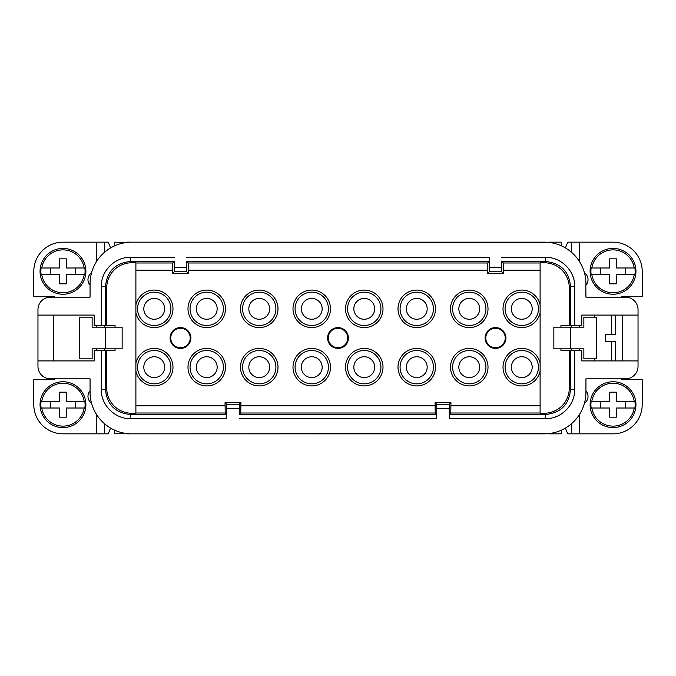 <?xml version="1.0" encoding="UTF-8"?>
<svg xmlns="http://www.w3.org/2000/svg" width="676" height="676" viewBox="0 0 676 676"><rect width="100%" height="100%" fill="white"/><g stroke="black" fill="none" stroke-linecap="round" stroke-linejoin="round"><path stroke-width="1.01" d="M114.641 245.819L114.641 242.16L127.147 242.405M436.704 414.481L435.234 413.011L240.766 413.011L239.296 414.481L436.704 414.481L436.764 418.647L436.764 408.397L449.261 408.397L449.261 418.647L449.312 414.481L545.532 414.481C560.717 413.002 569.048 404.67 570.527 389.477L569.277 388.227L569.277 350.498L570.527 350.498L570.527 389.477L574.701 389.477L574.701 350.498L581.774 350.498L581.774 360.916L638.034 360.916L638.034 366.333A12.498 12.498 0 0 1 625.528 378.839L585.94 378.839L585.94 392.173A41.675 41.675 0 0 1 544.273 433.84L131.727 433.84A41.675 41.675 0 0 1 90.06 392.173L90.06 378.839L50.472 378.839A12.498 12.498 0 0 1 37.966 366.333L37.966 309.667A12.498 12.498 0 0 1 50.472 297.161L90.06 297.161L90.06 283.827A41.675 41.675 0 0 1 131.727 242.16L544.273 242.16A41.675 41.675 0 0 1 585.838 286.742L585.94 297.161L625.528 297.161A12.498 12.498 0 0 1 638.034 309.667L638.034 360.916M240.766 413.011L240.926 402.592L225.049 402.592L225.209 413.011L135.893 413.011M37.966 360.916L94.226 360.916L94.226 350.498L106.723 350.498L106.723 388.227L105.473 389.477C106.943 404.662 115.283 413.002 130.468 414.481L226.688 414.481L226.739 418.647L226.739 408.397L239.236 408.397L239.296 404.231L240.926 402.592M239.236 408.397L239.296 414.481M143.811 367.169A10.419 10.419 0 0 0 154.229 377.588A10.419 10.419 0 0 0 164.648 367.169A10.419 10.419 0 0 0 154.229 356.751A10.419 10.419 0 0 0 143.811 367.169A10.419 10.419 0 0 1 154.229 356.751A10.419 10.419 0 0 1 164.648 367.169M164.648 308.831A10.419 10.419 0 0 0 154.229 298.412A10.419 10.419 0 0 0 143.811 308.831A10.419 10.419 0 0 0 154.229 319.249A10.419 10.419 0 0 0 164.648 308.831A10.419 10.419 0 0 1 154.229 319.249A10.419 10.419 0 0 1 143.811 308.831M449.261 408.397L449.312 404.231L450.951 402.592L435.074 402.592L435.234 413.011M435.074 405.794L240.926 405.794M106.723 350.498L115.055 350.498L115.055 348.833M115.055 327.167L115.055 325.502L105.473 325.502L105.473 286.523C106.952 271.329 115.283 262.998 130.468 261.519L130.468 257.353C114.886 256.956 100.91 270.924 101.299 286.523L105.473 286.523L106.723 287.773L106.723 325.502M106.723 388.227A25.004 25.004 135 0 0 131.727 413.23L135.893 413.23L135.893 262.77L131.727 262.77A25.004 25.004 45 0 0 106.723 287.773M41.768 408.008L59.64 408.008L59.64 417.176L66.307 417.176L66.307 408.008L84.17 408.008A21.463 21.463 0 0 1 41.768 408.008L41.109 408.008A22.114 22.114 0 0 1 41.109 401.341L41.768 401.341A21.463 21.463 0 0 1 84.17 401.341L66.307 401.341L66.307 392.173L59.64 392.173L59.64 401.341L41.768 401.341M110.602 428.094L108.253 433.84L62.969 433.84A29.169 29.169 0 0 1 33.8 404.67L33.8 379.675L54.638 379.675L54.638 378.839M364.254 290.08A18.751 18.751 0 0 1 383.005 308.831A18.751 18.751 0 0 1 364.254 327.581A18.751 18.751 0 0 1 345.504 308.831A18.751 18.751 0 0 1 364.254 290.08M364.254 325.502A16.672 16.672 0 0 0 380.918 308.831A16.672 16.672 0 0 0 364.254 292.159A16.672 16.672 0 0 0 347.582 308.831A16.672 16.672 0 0 0 364.254 325.502M217.157 308.831A10.419 10.419 0 0 0 206.738 298.412A10.419 10.419 0 0 0 196.319 308.831A10.419 10.419 0 0 0 206.738 319.249A10.419 10.419 0 0 0 217.157 308.831A10.419 10.419 0 0 1 206.738 319.249A10.419 10.419 0 0 1 196.319 308.831M311.746 290.08A18.751 18.751 0 0 1 330.496 308.831A18.751 18.751 0 0 1 311.746 327.581A18.751 18.751 0 0 1 292.995 308.831A18.751 18.751 0 0 1 311.746 290.08M311.746 325.502A16.672 16.672 0 0 0 328.418 308.831A16.672 16.672 0 0 0 311.746 292.159A16.672 16.672 0 0 0 295.082 308.831A16.672 16.672 0 0 0 311.746 325.502M154.229 350.498A16.672 16.672 0 0 1 170.901 367.169A16.672 16.672 0 0 1 154.229 383.841A16.672 16.672 0 0 1 137.558 367.169A16.672 16.672 0 0 1 154.229 350.498M105.473 348.833L92.139 348.833L92.139 358.838L79.641 358.838L79.641 317.162L92.139 317.162L92.139 327.167L122.145 327.167L122.145 348.833L105.473 348.833L105.473 327.167M135.893 262.989L172.701 262.989L172.541 273.408L188.427 273.408L188.258 262.989L487.742 262.989L487.573 273.408L489.213 271.769L489.263 257.353L489.213 261.519L186.787 261.519L188.258 262.989M188.427 270.206L487.573 270.206M614.974 360.916L615.532 358.838L615.532 341.338L605.527 341.338L605.527 334.662L615.532 334.662L615.532 317.162L614.974 315.084M487.742 262.989L489.213 261.519M172.701 262.989L174.18 261.519L130.468 261.519L131.727 262.77M186.787 261.519L186.737 267.603L174.231 267.603L174.18 271.769L172.541 273.408M174.231 267.603L174.18 261.519M540.107 413.011L450.791 413.011L450.951 402.592M540.107 405.794L450.951 405.794M37.966 315.084L94.226 315.084L94.226 325.502L105.473 325.502M186.737 267.603L186.787 271.769L188.427 273.408M487.573 273.408L503.459 273.408L501.82 271.769L501.769 267.603L489.263 267.603M226.739 408.397L226.688 404.231L225.049 402.592M226.688 414.481L225.209 413.011M436.764 408.397L436.704 404.231L435.074 402.592M114.641 430.181L114.641 433.84L127.147 433.595M53.801 360.916L53.801 315.084M469.262 290.08A18.751 18.751 0 0 1 488.013 308.831A18.751 18.751 0 0 1 469.262 327.581A18.751 18.751 0 0 1 450.512 308.831A18.751 18.751 0 0 1 469.262 290.08M469.262 325.502A16.672 16.672 0 0 0 485.934 308.831A16.672 16.672 0 0 0 469.262 292.159A16.672 16.672 0 0 0 452.599 308.831A16.672 16.672 0 0 0 469.262 325.502M206.738 290.08A18.751 18.751 0 0 1 225.488 308.831A18.751 18.751 0 0 1 206.738 327.581A18.751 18.751 0 0 1 187.987 308.831A18.751 18.751 0 0 1 206.738 290.08M206.738 325.502A16.672 16.672 0 0 0 223.401 308.831A16.672 16.672 0 0 0 206.738 292.159A16.672 16.672 0 0 0 190.066 308.831A16.672 16.672 0 0 0 206.738 325.502M521.771 383.841A16.672 16.672 0 0 1 505.099 367.169A16.672 16.672 0 0 1 521.771 350.498A16.672 16.672 0 0 1 538.442 367.169A16.672 16.672 0 0 1 521.771 383.841M154.229 292.159A16.672 16.672 0 0 1 170.901 308.831A16.672 16.672 0 0 1 154.229 325.502A16.672 16.672 0 0 1 137.558 308.831A16.672 16.672 0 0 1 154.229 292.159M311.746 348.419A18.751 18.751 0 0 1 330.496 367.169A18.751 18.751 0 0 1 311.746 385.92A18.751 18.751 0 0 1 292.995 367.169A18.751 18.751 0 0 1 311.746 348.419M311.746 383.841A16.672 16.672 0 0 0 328.418 367.169A16.672 16.672 0 0 0 311.746 350.498A16.672 16.672 0 0 0 295.082 367.169A16.672 16.672 0 0 0 311.746 383.841M532.189 308.831A10.419 10.419 0 0 0 521.771 298.412A10.419 10.419 0 0 0 511.352 308.831A10.419 10.419 0 0 0 521.771 319.249A10.419 10.419 0 0 0 532.189 308.831A10.419 10.419 0 0 0 521.771 298.412A10.419 10.419 0 0 0 511.352 308.831A10.419 10.419 0 0 0 521.771 319.249A10.419 10.419 0 0 0 532.189 308.831A10.419 10.419 0 0 1 521.771 319.249A10.419 10.419 0 0 1 511.352 308.831M634.891 274.659L616.36 274.659L616.36 283.827L609.693 283.827L609.693 274.659L591.162 274.659A22.114 22.114 0 0 1 591.162 267.992L591.83 267.992A21.463 21.463 0 0 1 634.232 267.992L634.891 267.992A22.114 22.114 0 0 1 634.891 274.659M634.232 401.341L616.36 401.341L616.36 392.173L609.693 392.173L609.693 401.341L591.83 401.341A21.463 21.463 0 0 1 634.232 401.341L634.891 401.341A22.114 22.114 0 0 1 634.891 408.008L634.232 408.008A21.463 21.463 0 0 1 591.83 408.008L609.693 408.008L609.693 417.176L616.36 417.176L616.36 408.008L634.232 408.008M579.695 327.167L579.695 325.502M579.695 350.498L579.695 348.833M406.344 367.169A10.419 10.419 0 0 0 416.762 377.588A10.419 10.419 0 0 0 427.173 367.169A10.419 10.419 0 0 0 416.762 356.751A10.419 10.419 0 0 0 406.344 367.169A10.419 10.419 0 0 1 416.762 356.751A10.419 10.419 0 0 1 427.173 367.169M479.681 308.831A10.419 10.419 0 0 0 469.262 298.412A10.419 10.419 0 0 0 458.843 308.831A10.419 10.419 0 0 0 469.262 319.249A10.419 10.419 0 0 0 479.681 308.831A10.419 10.419 0 0 0 469.262 298.412A10.419 10.419 0 0 0 458.843 308.831A10.419 10.419 0 0 0 469.262 319.249A10.419 10.419 0 0 0 479.681 308.831A10.419 10.419 0 0 0 469.262 298.412A10.419 10.419 0 0 0 458.843 308.831A10.419 10.419 0 0 0 469.262 319.249A10.419 10.419 0 0 0 479.681 308.831M322.165 308.831A10.419 10.419 0 0 0 311.746 298.412A10.419 10.419 0 0 0 301.327 308.831A10.419 10.419 0 0 0 311.746 319.249A10.419 10.419 0 0 0 322.165 308.831A10.419 10.419 0 0 0 311.746 298.412A10.419 10.419 0 0 0 301.327 308.831A10.419 10.419 0 0 0 311.746 319.249A10.419 10.419 0 0 0 322.165 308.831A10.419 10.419 0 0 1 311.746 319.249A10.419 10.419 0 0 1 301.327 308.831M353.835 367.169A10.419 10.419 0 0 0 364.254 377.588A10.419 10.419 0 0 0 374.673 367.169A10.419 10.419 0 0 0 364.254 356.751A10.419 10.419 0 0 0 353.835 367.169A10.419 10.419 0 0 0 364.254 377.588A10.419 10.419 0 0 0 374.673 367.169A10.419 10.419 0 0 0 364.254 356.751A10.419 10.419 0 0 0 353.835 367.169A10.419 10.419 0 0 0 364.254 377.588A10.419 10.419 0 0 0 374.673 367.169A10.419 10.419 0 0 0 364.254 356.751A10.419 10.419 0 0 0 353.835 367.169M364.254 350.498A16.672 16.672 0 0 0 347.582 367.169A16.672 16.672 0 0 0 364.254 383.841A16.672 16.672 0 0 0 380.918 367.169A16.672 16.672 0 0 0 364.254 350.498M328.274 338A9.726 9.726 0 0 1 338 328.274A9.726 9.726 0 0 1 347.726 338A9.726 9.726 0 0 1 338 347.726A9.726 9.726 0 0 1 328.274 338M50.472 401.341L50.472 408.008M571.355 350.498L571.355 348.833M571.355 327.167L571.355 325.502M591.83 267.992L609.693 267.992L609.693 258.824L616.36 258.824L616.36 267.992L634.232 267.992M565.398 247.906L567.747 242.16L613.031 242.16A29.169 29.169 0 0 1 642.2 271.329L642.2 296.325L621.362 296.325L621.362 297.161M485.79 338A9.726 9.726 0 0 1 495.516 328.274A9.726 9.726 0 0 1 505.242 338A9.726 9.726 0 0 1 495.516 347.726A9.726 9.726 0 0 1 485.79 338M570.527 327.167L553.855 327.167L553.855 348.833L583.861 348.833L583.861 358.838L596.359 358.838L596.359 317.162L583.861 317.162L583.861 327.167L570.527 327.167L570.527 348.833M127.147 242.16L548.853 242.405M561.359 245.819L561.359 242.16L548.853 242.16M416.762 348.419A18.751 18.751 0 0 1 435.513 367.169A18.751 18.751 0 0 1 416.762 385.92A18.751 18.751 0 0 1 398.003 367.169A18.751 18.751 0 0 1 416.762 348.419M416.762 383.841A16.672 16.672 0 0 0 433.426 367.169A16.672 16.672 0 0 0 416.762 350.498A16.672 16.672 0 0 0 400.091 367.169A16.672 16.672 0 0 0 416.762 383.841M54.638 297.161L54.638 296.325L33.8 296.325L33.8 271.329A29.169 29.169 0 0 1 62.969 242.16L104.594 242.16L104.594 252.207M416.762 290.08A18.751 18.751 0 0 1 435.513 308.831A18.751 18.751 0 0 1 416.762 327.581A18.751 18.751 0 0 1 398.003 308.831A18.751 18.751 0 0 1 416.762 290.08M416.762 325.502A16.672 16.672 0 0 0 433.426 308.831A16.672 16.672 0 0 0 416.762 292.159A16.672 16.672 0 0 0 400.091 308.831A16.672 16.672 0 0 0 416.762 325.502M206.738 348.419A18.751 18.751 0 0 1 225.488 367.169A18.751 18.751 0 0 1 206.738 385.92A18.751 18.751 0 0 1 187.987 367.169A18.751 18.751 0 0 1 206.738 348.419M206.738 383.841A16.672 16.672 0 0 0 223.401 367.169A16.672 16.672 0 0 0 206.738 350.498A16.672 16.672 0 0 0 190.066 367.169A16.672 16.672 0 0 0 206.738 383.841M90.06 285.171A8.332 8.332 0 0 1 91.53 272.825M621.362 378.839L621.362 379.675L642.2 379.675L642.2 404.67A29.169 29.169 0 0 1 613.031 433.84L571.406 433.84L571.406 423.793M85.886 271.329A22.916 22.916 0 0 1 64.642 294.187A22.916 22.916 0 0 1 40.053 271.329A22.916 22.916 0 0 1 62.969 248.405A22.916 22.916 0 0 1 85.886 271.329M85.083 271.329A22.114 22.114 0 0 1 84.838 274.659L84.17 274.659A21.463 21.463 0 0 1 41.768 274.659L41.109 274.659A22.114 22.114 0 0 1 41.109 267.992L59.64 267.992L59.64 258.824L66.307 258.824L66.307 267.992L84.838 267.992A22.114 22.114 0 0 1 85.083 271.329M427.173 308.831A10.419 10.419 0 0 0 416.762 298.412A10.419 10.419 0 0 0 406.344 308.831A10.419 10.419 0 0 0 416.762 319.249A10.419 10.419 0 0 0 427.173 308.831A10.419 10.419 0 0 0 416.762 298.412A10.419 10.419 0 0 0 406.344 308.831A10.419 10.419 0 0 0 416.762 319.249A10.419 10.419 0 0 0 427.173 308.831A10.419 10.419 0 0 0 416.762 298.412A10.419 10.419 0 0 0 406.344 308.831A10.419 10.419 0 0 0 416.762 319.249A10.419 10.419 0 0 0 427.173 308.831M84.17 401.341L84.838 401.341A22.114 22.114 0 0 1 84.838 408.008L84.17 408.008M327.581 338A10.419 10.419 0 0 0 338 348.419A10.419 10.419 0 0 0 348.419 338A10.419 10.419 0 0 0 338 327.581A10.419 10.419 0 0 0 327.581 338M458.843 367.169A10.419 10.419 0 0 0 469.262 377.588A10.419 10.419 0 0 0 479.681 367.169A10.419 10.419 0 0 0 469.262 356.751A10.419 10.419 0 0 0 458.843 367.169A10.419 10.419 0 0 0 469.262 377.588A10.419 10.419 0 0 0 479.681 367.169A10.419 10.419 0 0 0 469.262 356.751A10.419 10.419 0 0 0 458.843 367.169A10.419 10.419 0 0 0 469.262 377.588A10.419 10.419 0 0 0 479.681 367.169A10.419 10.419 0 0 0 469.262 356.751A10.419 10.419 0 0 0 458.843 367.169M469.262 350.498A16.672 16.672 0 0 0 452.599 367.169A16.672 16.672 0 0 0 469.262 383.841A16.672 16.672 0 0 0 485.934 367.169A16.672 16.672 0 0 0 469.262 350.498M75.475 274.659L75.475 267.992M135.893 363.24A18.751 18.751 0 0 1 172.98 367.169A18.751 18.751 0 0 1 135.893 371.099M110.602 247.906L108.253 242.16L104.594 242.16M259.238 290.08A18.751 18.751 0 0 1 277.997 308.831A18.751 18.751 0 0 1 259.238 327.581A18.751 18.751 0 0 1 240.487 308.831A18.751 18.751 0 0 1 259.238 290.08M259.238 325.502A16.672 16.672 0 0 0 275.909 308.831A16.672 16.672 0 0 0 259.238 292.159A16.672 16.672 0 0 0 242.574 308.831A16.672 16.672 0 0 0 259.238 325.502M135.893 270.206L172.541 270.206M170.065 338A10.419 10.419 0 0 0 180.484 348.419A10.419 10.419 0 0 0 190.902 338A10.419 10.419 0 0 0 180.484 327.581A10.419 10.419 0 0 0 170.065 338M190.209 338A9.726 9.726 0 0 1 180.484 347.726A9.726 9.726 0 0 1 170.758 338A9.726 9.726 0 0 1 180.484 328.274A9.726 9.726 0 0 1 190.209 338M127.147 433.84L548.853 433.595M548.853 433.84L561.359 433.84L561.359 430.181M521.771 325.502A16.672 16.672 0 0 1 505.099 308.831A16.672 16.672 0 0 1 521.771 292.159A16.672 16.672 0 0 1 538.442 308.831A16.672 16.672 0 0 1 521.771 325.502M469.262 348.419A18.751 18.751 0 0 1 488.013 367.169A18.751 18.751 0 0 1 469.262 385.92A18.751 18.751 0 0 1 450.512 367.169A18.751 18.751 0 0 1 469.262 348.419M269.656 308.831A10.419 10.419 0 0 0 259.238 298.412A10.419 10.419 0 0 0 248.827 308.831A10.419 10.419 0 0 0 259.238 319.249A10.419 10.419 0 0 0 269.656 308.831A10.419 10.419 0 0 0 259.238 298.412A10.419 10.419 0 0 0 248.827 308.831A10.419 10.419 0 0 0 259.238 319.249A10.419 10.419 0 0 0 269.656 308.831A10.419 10.419 0 0 0 259.238 298.412A10.419 10.419 0 0 0 248.827 308.831A10.419 10.419 0 0 0 259.238 319.249A10.419 10.419 0 0 0 269.656 308.831M248.827 367.169A10.419 10.419 0 0 0 259.238 377.588A10.419 10.419 0 0 0 269.656 367.169A10.419 10.419 0 0 0 259.238 356.751A10.419 10.419 0 0 0 248.827 367.169A10.419 10.419 0 0 0 259.238 377.588A10.419 10.419 0 0 0 269.656 367.169A10.419 10.419 0 0 0 259.238 356.751A10.419 10.419 0 0 0 248.827 367.169A10.419 10.419 0 0 0 259.238 377.588A10.419 10.419 0 0 0 269.656 367.169A10.419 10.419 0 0 0 259.238 356.751A10.419 10.419 0 0 0 248.827 367.169M259.238 350.498A16.672 16.672 0 0 0 242.574 367.169A16.672 16.672 0 0 0 259.238 383.841A16.672 16.672 0 0 0 275.909 367.169A16.672 16.672 0 0 0 259.238 350.498M259.238 348.419A18.751 18.751 0 0 1 277.997 367.169A18.751 18.751 0 0 1 259.238 385.92A18.751 18.751 0 0 1 240.487 367.169A18.751 18.751 0 0 1 259.238 348.419M585.94 390.829A8.332 8.332 0 0 1 584.47 403.175M374.673 308.831A10.419 10.419 0 0 0 364.254 298.412A10.419 10.419 0 0 0 353.835 308.831A10.419 10.419 0 0 0 364.254 319.249A10.419 10.419 0 0 0 374.673 308.831A10.419 10.419 0 0 0 364.254 298.412A10.419 10.419 0 0 0 353.835 308.831A10.419 10.419 0 0 0 364.254 319.249A10.419 10.419 0 0 0 374.673 308.831A10.419 10.419 0 0 1 364.254 319.249A10.419 10.419 0 0 1 353.835 308.831M84.17 274.659L66.307 274.659L66.307 283.827L59.64 283.827L59.64 274.659L41.768 274.659M91.53 403.175A8.332 8.332 0 0 1 90.06 390.829M584.47 272.825A8.332 8.332 0 0 1 585.923 285.196M225.049 405.794L135.893 405.794M485.098 338A10.419 10.419 0 0 0 495.516 348.419A10.419 10.419 0 0 0 505.935 338A10.419 10.419 0 0 0 495.516 327.581A10.419 10.419 0 0 0 485.098 338M364.254 348.419A18.751 18.751 0 0 1 383.005 367.169A18.751 18.751 0 0 1 364.254 385.92A18.751 18.751 0 0 1 345.504 367.169A18.751 18.751 0 0 1 364.254 348.419M590.114 271.329A22.916 22.916 0 0 1 611.357 248.464A22.916 22.916 0 0 1 635.947 271.329A22.916 22.916 0 0 1 613.031 294.246A22.916 22.916 0 0 1 590.114 271.329M622.199 315.084L622.199 360.916M85.886 404.67A22.916 22.916 0 0 1 64.642 427.536A22.916 22.916 0 0 1 40.053 404.67A22.916 22.916 0 0 1 62.969 381.754A22.916 22.916 0 0 1 85.886 404.67M574.701 286.523C575.099 270.932 561.131 256.956 545.532 257.353L545.532 261.519C560.717 262.998 569.057 271.338 570.527 286.523L574.701 286.523L574.701 325.502L581.774 325.502L581.774 315.084L638.034 315.084M503.459 273.408L503.299 262.989L540.107 262.989M574.701 325.502L569.277 325.502L569.277 287.773A25.004 25.004 -45 0 0 544.273 262.77L545.532 261.519L501.82 261.519L503.299 262.989M501.82 261.519L501.769 267.603M569.277 325.502L560.945 325.502L560.945 327.167M560.945 348.833L560.945 350.498L569.277 350.498M574.701 350.498L570.527 350.498M135.893 304.901A18.751 18.751 0 0 1 172.98 308.831A18.751 18.751 0 0 1 135.893 312.76M450.791 413.011L449.312 414.481M600.525 401.341L600.525 408.008M50.472 267.992L50.472 274.659M75.475 408.008L75.475 401.341M540.107 371.099A18.751 18.751 0 0 1 503.02 367.169A18.751 18.751 0 0 1 540.107 363.24M540.107 312.76A18.751 18.751 0 0 1 503.02 308.831A18.751 18.751 0 0 1 540.107 304.901M594.694 360.916L594.694 358.838M594.694 317.162L594.694 315.084M590.114 404.67A22.916 22.916 0 0 1 611.357 381.813A22.916 22.916 0 0 1 635.947 404.67A22.916 22.916 0 0 1 613.031 427.595A22.916 22.916 0 0 1 590.114 404.67M565.398 428.094L567.747 433.84L571.406 433.84M503.459 270.206L540.107 270.206M544.273 262.77L540.107 262.77L540.107 413.23L544.273 413.23A25.004 25.004 -135 0 0 569.277 388.227M96.305 348.833L96.305 350.498M96.305 325.502L96.305 327.167M605.527 334.662L605.527 341.338M104.645 325.502L104.645 327.167M104.645 348.833L104.645 350.498M625.528 274.659L625.528 267.992M591.83 408.008L591.162 408.008A22.114 22.114 0 0 1 591.162 401.341L591.83 401.341M301.327 367.169A10.419 10.419 0 0 0 311.746 377.588A10.419 10.419 0 0 0 322.165 367.169A10.419 10.419 0 0 0 311.746 356.751A10.419 10.419 0 0 0 301.327 367.169A10.419 10.419 0 0 0 311.746 377.588A10.419 10.419 0 0 0 322.165 367.169A10.419 10.419 0 0 0 311.746 356.751A10.419 10.419 0 0 0 301.327 367.169M625.528 408.008L625.528 401.341M196.319 367.169A10.419 10.419 0 0 0 206.738 377.588A10.419 10.419 0 0 0 217.157 367.169A10.419 10.419 0 0 0 206.738 356.751A10.419 10.419 0 0 0 196.319 367.169A10.419 10.419 0 0 0 206.738 377.588A10.419 10.419 0 0 0 217.157 367.169A10.419 10.419 0 0 0 206.738 356.751A10.419 10.419 0 0 0 196.319 367.169M634.232 274.659A21.463 21.463 0 0 1 591.83 274.659M511.352 367.169A10.419 10.419 0 0 0 521.771 377.588A10.419 10.419 0 0 0 532.189 367.169A10.419 10.419 0 0 0 521.771 356.751A10.419 10.419 0 0 0 511.352 367.169A10.419 10.419 0 0 1 521.771 356.751A10.419 10.419 0 0 1 532.189 367.169M600.525 267.992L600.525 274.659M41.768 267.992A21.463 21.463 0 0 1 84.17 267.992M96.305 433.84L96.305 414.126M104.594 433.84L104.594 423.793M611.366 334.662L611.366 315.084M226.739 418.647L130.468 418.647C114.869 419.044 100.901 405.068 101.299 389.477L105.473 389.477L105.473 350.498M186.787 271.769L174.18 271.769M501.82 271.769L489.213 271.769M436.704 404.231L449.312 404.231M449.261 418.647L545.532 418.647C561.114 419.044 575.09 405.076 574.701 389.477M239.236 418.647L436.764 418.647M101.299 389.477L101.299 350.498M226.688 404.231L239.296 404.231M579.695 242.16L579.695 261.874M571.406 242.16L571.406 252.207M96.305 242.16L96.305 261.874M611.366 360.916L611.366 341.338M130.468 418.647L130.468 414.481L131.727 413.23M570.527 325.502L570.527 286.523L569.277 287.773M101.299 325.502L101.299 286.523M174.231 257.353L130.468 257.353M489.263 257.353L186.737 257.353M545.532 257.353L501.769 257.353M544.273 413.23L545.532 414.481L545.532 418.647M579.695 433.84L579.695 414.126"/></g></svg>
